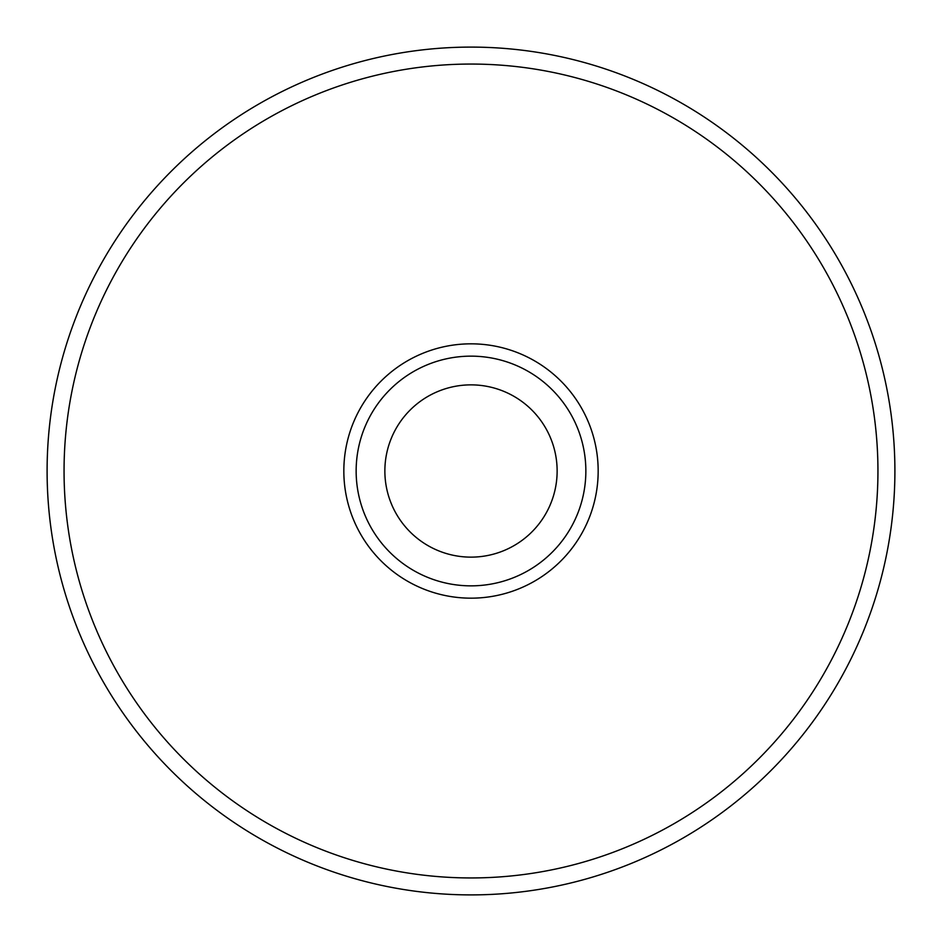 <?xml version="1.0" encoding="UTF-8"?>
<svg xmlns="http://www.w3.org/2000/svg" width="942" height="942" viewBox="0 0 942 942"><rect width="100%" height="100%" fill="white"/><g stroke="black" fill="none" stroke-linecap="round" stroke-linejoin="round"><path stroke-width="1.41" d="M894.9 471A423.9 423.9 0 0 0 471 47.1A423.9 423.9 0 0 0 47.1 471A423.9 423.9 0 0 0 471 894.9A423.9 423.9 0 0 0 894.9 471A423.9 423.9 0 0 1 471 894.9A423.9 423.9 0 0 1 47.1 471M598.17 471A127.17 127.17 0 0 1 471 598.17A127.17 127.17 0 0 1 343.83 471A127.17 127.17 0 0 1 471 343.83A127.17 127.17 0 0 1 598.17 471M557.134 471A86.134 86.134 0 0 0 471 384.866A86.134 86.134 0 0 0 384.866 471A86.134 86.134 0 0 0 471 557.134A86.134 86.134 0 0 0 557.134 471M356.147 471A114.853 114.853 0 0 1 471 356.147A114.853 114.853 0 0 1 585.853 471A114.853 114.853 0 0 1 471 585.853A114.853 114.853 0 0 1 356.147 471M64.056 471A406.944 406.944 0 0 1 471 64.056A406.944 406.944 0 0 1 877.944 471A406.944 406.944 0 0 1 471 877.944A406.944 406.944 0 0 1 64.056 471"/></g></svg>
